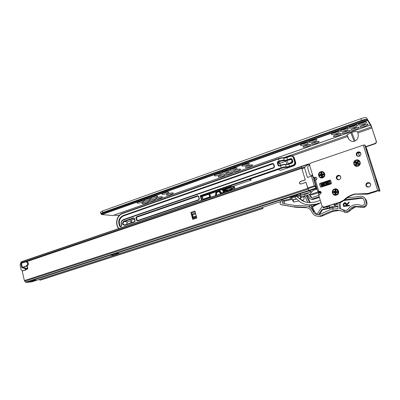 <?xml version="1.0" encoding="UTF-8"?>
<svg xmlns="http://www.w3.org/2000/svg" width="400" height="400" viewBox="0 0 400 400"><rect width="100%" height="100%" fill="white"/><g stroke="black" fill="none" stroke-linecap="round" stroke-linejoin="round"><path stroke-width="0.6" d="M289.52 163.545L292.47 161.72M286.965 164.64L291.395 162.225L292.17 160.505L290.79 159.57L285.975 160.69M338.985 131.435L338.695 131.465M348.27 128.305L347.745 128.31M357.51 125.17L356.925 125.13M363.015 124.185C365.06 123.43 366.295 122.755 366.71 122.165C366.685 121.48 365.12 121.64 362.015 122.64L358.66 124.295C357.88 125.36 359.335 125.32 363.015 124.185M365.09 121.82L362.585 123.04L359.54 123.72M353.915 127.4C355.915 126.665 357.12 126.005 357.52 125.43C357.48 124.75 355.91 124.91 352.805 125.905L349.535 127.52C348.78 128.57 350.24 128.53 353.915 127.4M355.91 125.08L353.48 126.265L350.42 126.945M344.92 130.58C346.875 129.86 348.045 129.22 348.43 128.655C348.38 127.98 346.805 128.14 343.7 129.135L340.515 130.705C339.78 131.75 341.25 131.705 344.92 130.58M346.835 128.31L344.475 129.455L341.395 130.13M336.02 133.725C337.93 133.02 339.07 132.395 339.445 131.845C339.38 131.175 337.8 131.335 334.695 132.325L331.59 133.855C330.88 134.895 332.355 134.85 336.02 133.725M337.86 131.5L335.565 132.61L332.475 133.285M364.43 126.37C366.45 125.63 367.665 124.975 368.07 124.4C368.04 123.745 366.505 123.91 363.47 124.885L360.15 126.51C359.41 127.53 360.835 127.48 364.43 126.37M366.445 124.085L364.015 125.25L361.065 125.92M355.49 129.515C357.465 128.795 358.65 128.155 359.04 127.59C359 126.94 357.46 127.105 354.42 128.075L351.185 129.66C350.465 130.67 351.9 130.62 355.49 129.515M357.43 127.275L355.065 128.405L352.1 129.075M346.645 132.625C348.575 131.92 349.73 131.295 350.11 130.75C350.055 130.1 348.51 130.265 345.475 131.235L342.32 132.78C341.62 133.78 343.06 133.73 346.645 132.625M348.51 130.43L346.215 131.53L343.235 132.195M337.9 135.705C339.785 135.015 340.91 134.405 341.275 133.87C341.21 133.225 339.66 133.39 336.62 134.36L333.55 135.865C332.87 136.855 334.32 136.805 337.9 135.705M339.685 133.55L337.455 134.615L334.46 135.28M313.715 141.605C315.515 140.945 316.58 140.36 316.92 139.845C316.83 139.18 315.23 139.34 312.13 140.325L309.22 141.76C308.565 142.775 310.06 142.72 313.715 141.605M315.365 139.495L313.235 140.52L310.11 141.195M305.15 144.63C306.91 143.99 307.95 143.415 308.28 142.91C308.175 142.25 306.57 142.415 303.47 143.4L300.635 144.795C300 145.8 301.505 145.745 305.15 144.63M306.735 142.56L304.665 143.555L301.525 144.23M307.54 146.385C309.275 145.75 310.31 145.19 310.63 144.7C310.525 144.065 308.955 144.23 305.915 145.195L303.105 146.57C302.495 147.53 303.975 147.47 307.54 146.385M309.075 144.38L307.065 145.33L304.025 145.995M315.96 143.42C317.74 142.775 318.795 142.2 319.13 141.695C319.035 141.06 317.47 141.225 314.435 142.19L311.55 143.6C310.92 144.57 312.39 144.51 315.96 143.42M317.57 141.375L315.495 142.355L312.47 143.02M246.81 165.25L249.435 163.8C249.24 163.17 247.59 163.34 244.495 164.31L242.12 165.475C241.635 166.41 243.2 166.335 246.81 165.25M247.935 163.46L246.27 164.24L243.045 164.91M234.615 169.56L237.145 168.165C236.925 167.54 235.27 167.71 232.175 168.675L229.885 169.8C229.435 170.72 231.01 170.64 234.615 169.56M235.645 167.825L234.065 168.56L230.82 169.235M226.875 172.295L229.345 170.93C229.115 170.315 227.45 170.485 224.355 171.45L222.125 172.545C221.69 173.455 223.275 173.37 226.875 172.295M227.85 170.595L226.32 171.305L223.065 171.975M219.215 175.005L221.63 173.67C221.385 173.055 219.715 173.23 216.62 174.19L214.44 175.26C214.03 176.16 215.62 176.075 219.215 175.005M220.135 173.34L215.39 174.695M222.91 176.155L225.3 174.845C225.065 174.255 223.43 174.435 220.4 175.37L218.225 176.43C217.83 177.295 219.395 177.205 222.91 176.155M223.8 174.54L219.2 175.855M230.46 173.5L232.91 172.16C232.685 171.565 231.055 171.74 228.025 172.68L225.8 173.765C225.385 174.64 226.94 174.55 230.46 173.5M231.405 171.85L226.765 173.19M238.085 170.815L240.595 169.445C240.38 168.845 238.76 169.02 235.725 169.965L233.45 171.075C233.015 171.96 234.56 171.87 238.085 170.815M239.09 169.135L234.41 170.5M250.1 166.59L252.705 165.165C252.51 164.56 250.9 164.735 247.865 165.68L245.5 166.835C245.035 167.73 246.57 167.65 250.1 166.59M251.195 164.85L249.575 165.595L246.45 166.26M166.905 193.49L168.95 192.36C168.61 191.785 166.895 191.97 163.81 192.915L161.965 193.82C161.7 194.645 163.35 194.535 166.905 193.49M167.45 192.055L162.985 193.24M155.945 197.365L157.915 196.27C157.555 195.71 155.83 195.9 152.75 196.84L150.965 197.71C150.735 198.52 152.395 198.405 155.945 197.365M156.41 195.975L152.01 197.125M148.985 199.825L150.915 198.755C150.535 198.2 148.81 198.39 145.73 199.325L143.985 200.18C143.775 200.98 145.44 200.86 148.985 199.825M149.405 198.465L145.04 199.595M142.09 202.26L143.975 201.215C143.585 200.665 141.855 200.855 138.775 201.795L137.07 202.625C136.88 203.415 138.555 203.295 142.09 202.26M142.465 200.93L138.14 202.04M146.82 202.925L148.695 201.895C148.32 201.36 146.625 201.555 143.605 202.47L141.9 203.3C141.715 204.06 143.355 203.935 146.82 202.925M147.175 201.63L142.99 202.705M153.625 200.53L155.545 199.475C155.18 198.94 153.49 199.13 150.47 200.05L148.73 200.895C148.525 201.665 150.155 201.545 153.625 200.53M154.03 199.205L149.805 200.305M160.495 198.11L162.46 197.035C162.11 196.495 160.425 196.68 157.4 197.605L155.62 198.47C155.395 199.25 157.02 199.13 160.495 198.11M160.945 196.76L156.685 197.88M171.315 194.305L173.35 193.19C173.015 192.64 171.34 192.825 168.32 193.75L166.475 194.65C166.22 195.445 167.835 195.33 171.315 194.305M171.84 192.91L167.52 194.06M350.815 132.72L351.78 132.38L355.12 140.96L354.16 141.29L350.815 132.72L347.07 134.83L346.97 135.535L283.34 157.8M292.195 155.87L347.39 136.595L348.845 139.315C350.595 141.22 352.365 141.875 354.16 141.29M359.41 156.21L358.27 152.6M365.89 146.595L374.8 143.57L374.975 143.84C376.13 143.325 376.59 142.49 376.35 141.335L376.175 141.06C376.415 142.215 375.96 143.055 374.8 143.57M376.175 141.06L371.585 126.92L367.53 120.355L366.865 118.365L366.055 117.585C364.86 117.54 363.14 117.905 360.895 118.685L361.455 120.44C363.705 119.665 365.425 119.3 366.62 119.34L367.455 120.205M355.12 140.96C357.865 139.56 358.79 136.88 357.91 132.925L357.495 131.85C356.64 131.265 354.735 131.445 351.78 132.38M366.865 118.365L371.055 125.27L376.35 141.335M316.93 139.625L316.62 139.685M308.265 142.67L307.945 142.735M366.01 146.88L374.975 143.84M359.535 156.155L358.395 152.555M118.83 215.95L118.38 215.525L114.01 215.135M112.91 215.525L101.575 214.56L100.88 213.54L102.865 212.505L102.485 210.99L360.895 118.685M102.485 210.99L100.475 212.33M102.865 212.505L361.455 120.44M357.505 131.865L357.885 132.855M134.565 219.54L131.28 220.035L131.915 222.51M249.72 179.295L251.135 179.775L251.135 180.07L249.275 179.445L277.585 169.725L249.55 179.355M250.24 179.12L250.95 179.53M202.425 196.065L200.22 195.655L201.015 196.4L202.015 196.6M137.59 220.57L137.17 220.275L136.52 217.745L136.78 217.21L197.895 196.175L198.41 196.46L199.12 199.04M197.97 196.155L198.395 196.41M198.8 199.665L137.62 220.56L137.555 220.955L198.8 200.045L199.37 198.92L198.8 200.045M120.645 226.36L120.295 226.195C118.29 221.645 119.335 218.23 123.43 215.955L272.84 163.905L273.4 164.155L274.21 166.895M121.365 226.12L120.675 226.35L120.6 226.74L121.33 226.49L121.745 225.205C120.765 222.825 121.335 221.06 123.455 219.91L273.92 167.915L274.215 166.885L273.91 167.525M123.53 219.52L273.88 167.525L123.53 219.52L123.455 219.91M228.69 190.78L226.81 189.95M223.61 190.54L222.82 190.345L231.255 187.465L231.795 187.825L231.675 188.62L231.96 187.725L230.995 187.21L222.66 190.065L223.34 190.63M233.565 189.47L234.56 188.2L233.545 189.475M226.18 190.985L223.985 191.855M232.93 186.455L234.355 186.85L234.56 188.2L233.315 187.865L233.47 187.035L232.84 186.43L233.025 187.675L230.61 190.475M226.61 191.835L226.315 190.785L225.68 190.44L223.265 191.265L223.035 192.37L223.915 192.755M39.605 279.335L39.79 280.14L40.505 280.075L263.025 208.47L262.705 207.37M262.385 207.475L262.65 208.395L263.025 208.47M39.79 280.14L262.65 208.395M301.18 183.95L305.97 182.27L307.95 188.69L314.92 186.425L314.315 185.815L315.7 186.405L315.24 186.815L314.92 186.425L315.18 186.025M307.95 188.69L309.01 190.9L311.26 191.81L312.145 191.525L311.26 191.81M301.72 194.775L311.11 191.75L308.73 190.5L305.995 182.365L300.855 184.04C299.16 183.55 298.98 182.7 300.325 181.485L305.24 179.855L301.775 168.33L301.565 166.31L301.89 168.725L304.545 167.825L305.065 166.93L308.56 164.185L309.27 164.73L309.235 164.24L309.6 164.465M304.545 167.825L307.445 177.44L311.385 176.13L314.315 185.815L307.685 187.97M31.74 281.865L26.09 282.425L316.1 188.605L315.795 188.11L316.255 187.695L312.42 175.125M309.475 165.4L309.27 164.73M312.52 175.92L311.385 176.13M301.89 168.725L305.27 179.95L300.35 181.58C299.11 182.7 299.27 183.49 300.84 183.94L301.045 183.895M300.295 183.9L300.815 184.045M27.585 262.135L25.18 261.995L27.585 262.135L28.18 262.74L28.45 263.93L28.2 264.82L27.425 264.855L26.06 266.07L21.755 267.59L26.56 269.03L27.525 268.71L23.065 267.365L22.095 267.69M27.425 264.855L27.68 263.97L27.405 262.775L26.815 262.17M26.06 266.07L26.835 266.025L23.05 267.3M25.18 261.995L21.435 263.265L22.35 267.315M26.835 266.025L28.2 264.82M20.855 263.635L21.435 263.265M26.3 262L25.895 261.575L23.565 262.545M25.215 269.545L25.305 269.94L26.065 269.89L25.975 269.5L25.215 269.545L26.56 269.03M25.305 269.94L22.635 270.82L21.125 269.65L20.045 264.895L20.965 262.91L23.505 262.045L24.31 262.19M23.505 262.045L23.595 262.435L24.345 262.18M26.065 269.89L22.635 270.82M23.075 270.795L23.4 270.775M25.975 269.5L27.855 268.8L27.525 268.71L26.9 265.97M24.53 262.215L25.895 261.575L25.985 261.965M220.8 193.815L219.18 191.925L217.99 191.61L216.56 192.82L216.185 195.385M219.185 190.87L220.355 191.34L222.13 193.36M218.655 191.66L218.145 191.645L216.715 192.855L216.335 195.335M192.745 219.35L192.81 218.37L191.48 213.45L190.86 212.395L194.92 211.035L196.815 218.005L192.745 219.35L190.86 212.395M20.56 263.14L21.39 261.735M26.09 282.425L24.38 280.585L22.165 270.82M114.905 253.69L118.82 253.29L113.07 255.145L110.095 255.245L111.285 254.86M31.655 280.625L35.96 280.045L30.865 281.69L27.365 282.01L28.455 281.66M283.205 200.41L281.37 199.9L297.885 194.56M300.255 183.99L299.835 183.625M30.695 280.94L30.865 281.69M112.87 254.355L113.07 255.145M192.81 218.37L193.07 217.73L196.435 216.615M196.25 215.94L193.035 217.005L192.48 214.95L195.69 213.885M195.47 213.07L192.115 214.19L191.48 213.45M193.035 217.005L193.07 217.73M192.115 214.19L192.48 214.95M334.555 189.03C330.505 190.16 332.45 196.515 336.42 195.105C340.495 193.98 338.52 187.595 334.555 189.03M320.76 171.78C316.785 172.945 318.69 179.21 322.59 177.775C326.59 176.615 324.655 170.315 320.76 171.78M356.005 160.04C351.855 161.26 353.855 167.645 357.93 166.145C362.11 164.935 360.075 158.515 356.005 160.04M336.33 178.25C336.765 179.35 337.595 179.85 338.82 179.755C340.36 179.315 341 178.335 340.74 176.81C340.31 175.72 339.49 175.22 338.28 175.305C336.725 175.735 336.075 176.715 336.33 178.25M337.345 179.495L336.52 178.37C336.265 176.835 336.915 175.855 338.465 175.43L339.985 175.735M369.975 183.18L368.05 182.705C366.5 183.17 365.86 184.16 366.135 185.675L366.82 186.695M365.995 185.565C366.475 186.73 367.37 187.24 368.685 187.095C370.215 186.615 370.845 185.625 370.575 184.125C370.1 182.97 369.215 182.46 367.915 182.59C366.365 183.06 365.725 184.05 365.995 185.565M356.315 154.885C356.725 155.925 357.52 156.425 358.7 156.39C360.38 155.995 361.09 154.985 360.835 153.365C360.43 152.335 359.645 151.835 358.485 151.86C356.785 152.24 356.065 153.25 356.315 154.885M356.88 155.785L356.47 155.045C356.22 153.415 356.94 152.41 358.635 152.03L360.475 152.695M362.96 193.94L366.96 193.845L367.85 193.485L355.175 194.095L353.005 194.65C349.755 195.685 346.925 197.36 344.505 199.68L340.11 202.1L344.505 199.68M362.815 193.845L355.015 194L352.845 194.56C349.59 195.595 346.755 197.275 344.33 199.6M367.73 154.58L367.615 152.905L366.63 151.125M377.415 185.02L377.285 183.275L376.3 181.51M320.51 191.415L319.075 191.56L319.62 191.795L318.475 192.16L317.93 191.93L318.86 191.465L315.445 180.225L315.925 180.07C317.44 178.715 317.25 177.76 315.345 177.205L314.225 177.53L313.17 176.87L309.705 165.44C309.48 164.28 309.925 163.445 311.035 162.945L363.3 145.14L377.695 190.43L379.05 190.145L375.495 178.985L376.47 179.945L378.505 186.56M318.86 191.465L319.54 191.26C321.515 191.785 321.73 192.74 320.195 194.135L319.52 194.345L318.85 195.595L321.905 205.68C322.325 206.725 323.105 207.17 324.24 207.02L340.11 202.1M367.85 193.485L377.695 190.43M329.995 180.105L319.875 183.405L319.54 184.03L320.395 186.845L320.945 187.18L331.155 183.88L331.495 183.25L330.625 180.42L329.995 180.105L330.5 180.22M367.985 193.58L377.815 190.53L378.785 191.325M323.295 207.005L324.615 207.04L340.29 202.175M316.35 177.425L314.405 177.49M313.75 177.48L314.63 177.605M320.765 187.175L319.755 184.14L320.095 183.515L330.195 180.225M315.445 180.225L314.53 180.715L317.915 191.885M366.13 149.55L366.75 149.64L368.815 156.125M375.795 179.925L376.4 179.945M366.825 149.665L368.93 156.275L367.84 154.93L365.715 148.245L366.75 149.64M365.715 148.245L364.65 144.91L365.78 146.38L366.6 148.55L379.55 189.205L379.98 190.96L379.05 190.145M364.65 144.91L363.3 145.14M376.47 179.96L378.61 186.665L377.655 185.77M378.765 191.34L379.975 190.955L378.755 191.335M319.63 191.385L319.63 191.8L318.49 192.165M323.695 182.34L324.455 182.42M328.4 181.185L328.385 181.135C327.295 181.23 325.875 181.725 324.125 182.625L323.87 182.885M328.345 181.36L328.415 181.245C327.15 181.38 325.69 181.91 324.03 182.835M327.25 183.785L328.2 183.515L327.255 183.795M328.235 183.625L327.255 183.915M324.4 182.315L324.725 182.28M324.63 182.035L324.125 182.625M325.215 181.845L324.49 182.245M328.025 181.16L327.74 181.02M327.925 181.67L327.63 181.725M327.6 181.73L327.07 181.87M326.725 181.985L326.335 182.12L326.745 182M309.68 165.34L308.595 165.64L307.585 167.415L309.62 174.465M312.625 175.07L310.615 175.33L309.69 174.365M360.545 153.02L358.345 152.575C356.815 153.36 356.435 154.465 357.205 155.89M358.4 156.4C356.08 155.29 355.975 153.92 358.09 152.295L358.64 152.18C360.04 152.21 360.8 152.895 360.92 154.235M370.035 183.44L367.995 183.115C366.3 184.025 366 185.225 367.1 186.71M369.48 186.795L368.79 187.045C365.835 186.33 365.495 184.96 367.775 182.925L368.075 182.85C369.985 182.87 370.8 183.79 370.515 185.615M338.98 179.72C336.21 178.96 335.92 177.61 338.105 175.665L338.48 175.58C339.67 175.505 340.445 176.015 340.81 177.105M340.13 176.025L338.415 175.875C336.71 176.855 336.465 178.07 337.68 179.52M295.65 196.13L296.865 195.26L298.135 195.555M321.095 203L320.47 202.855L315.58 204.235L310.01 204.855C306.415 204.885 303.14 203.945 300.185 202.03L294.965 197.5L295.01 197L296.11 196.305L298.615 197.655M320.47 202.855L321.05 202.85M320.295 200.37L314.96 202.06L310.01 202.605C306.875 202.635 304.02 201.82 301.44 200.15L297.99 197.45M366.875 193.865L367.705 193.67L368.205 194.015L367.57 194.175L355.55 194.19L353.375 194.75C350.005 195.82 347.085 197.585 344.625 200.045L340.475 202.615L338.755 202.69M339.23 202.505L339.79 202.33L340.475 202.615L339.915 202.785M376.525 191.435L368.22 194.015L367.705 193.67M367.715 193.665L377.24 190.985M376.555 190.83L376.07 191.07M309.645 164.605L309.52 164.195L310.235 163.44M321.24 192.41L318.835 193.18L318.5 193.805L318.86 194.995M324.93 207.435L329.445 206.035L324.915 207.44L322.355 206.45M324.135 207.19L328.765 205.755L329.445 205.985M312.665 176.39L313.16 176.835M313.93 177.525L316.47 179.755M321 191.85L320.4 192.14M318.045 191.98L310.725 194.325L310.295 193.52L313.17 190.425L317.095 189.02M314.965 182.935L315.225 182.85M329.685 180.39L330.79 184M320.7 183.315L321.79 186.91M321.755 186.92L320.665 183.33M341.135 210.78L337.55 210.145L331.89 210.93L319.685 216.095C316.23 216.6 313.68 215.355 312.03 212.355L311.73 211.715C310.34 209.02 308.13 207.55 305.105 207.31L293.12 206.735L280.59 204.525L279.97 203.095L282.045 199.685M346.995 198L360.4 196.255C363.055 196.13 364.765 197.29 365.535 199.735L366.055 202.24C366.325 204.335 365.475 205.86 363.5 206.81L354.7 206.355C352.465 206.915 350.695 208.115 349.385 209.95L346.335 212.045L337.55 210.145M344.91 199.77L360.575 197.75C362.355 197.67 363.5 198.45 364 200.095L364.515 202.56C364.685 203.87 364.15 204.82 362.92 205.415L360.89 205.41C358.79 204.565 356.63 204.385 354.405 204.88C351.755 205.535 349.655 206.95 348.11 209.13L345.96 210.6L339.59 208.575L338.92 202.765M340.705 208.89L340 202.765M344.46 210.645L341.405 209.155M344.15 200.505L361.48 198.275L363.02 198.455M346.595 205.18L346.62 205.51L349.42 205.16L349.51 205.75L343.465 206.495L349.24 205.56L346.41 205.72L346.34 205.09L348.905 202.635L346.41 205.72M345.525 202.75L346.505 204.44L349.06 201.99L349.145 202.715L346.34 205.09M348.905 202.635L349.07 202L349.155 202.725M316.945 214.36L314.635 211.795L312.365 206.96L317.75 204.19M311.11 199.18L312.835 199.5L319.405 197.435M310.32 202.595L307.2 195.945L308.225 195.71M310.635 205.12L313.275 210.755L314.265 211.015M312.365 206.96L311.61 206.74L316.14 204.41M310.995 205.435L311.61 206.74M307.2 195.945L306.165 195.57L307.965 195.155L309.22 197.84C309.785 198.865 310.655 199.305 311.84 199.155L319.22 196.825M309.46 202.605L306.165 195.57M299.465 193.975L301.35 194.825M337.42 203.065L337.57 204.375L334.65 205.015L335.85 206.27L337.74 205.855L338.05 208.545L331.73 209.355L331.825 207.145L330.3 207.475L330.205 209.74L319.445 214.555C316.59 215.005 314.52 213.965 313.235 211.435L314.635 211.795M284.345 203.725L284.105 202.25L282.405 201.795C282.06 202.64 282.31 203.215 283.15 203.515L294.48 205.41L305.205 205.855C308.96 206.165 311.635 208.025 313.235 211.435M282.405 201.795L283.13 200.605L290.5 198.91L291.94 198.345L291.84 197.875L294.93 197.165M291.84 197.875L290.95 197.215L290.215 197.505L290.5 198.91M319.395 214.565L322.515 209.84L330.275 208.155M337.82 206.515L333.03 207.555L332.965 209.1M331.825 207.145L333.03 207.555M322.515 209.84L321.815 209.635L330.055 207.53L329.39 207.31L329.465 205.535M333.53 204.275L335.85 206.27M335.215 206.04L329.39 207.31M311.655 197.67L310.545 197.2L311.59 197.725L318.815 195.43M312.045 199.225L311.835 199.485M302.06 200.245L303.445 199.935L304.195 198.785L303.77 196.73L304.965 196.455M292.735 200.01L293.005 201.335L294.085 202.06L298.725 201.005M284.105 202.25L284.825 201.07L292.15 199.39M309.895 207.005L308.06 206.435M297.395 196.6L300.335 195.92L300.43 196.395L305.265 195.775L304.705 195.905L307.78 202.485M301.07 198.105L300.76 198.005L300.43 196.395L300.74 196.5L301.07 198.105L299.22 198.525M284.825 201.07L283.13 200.605M300.955 197.545L303.8 196.895M336.565 203.33L337.505 204.39M329.435 206.23L322.97 207.89L323.405 207.235M333.65 204.235L334.65 205.015M293.815 202.07L293.02 199.945M300.335 195.92L301.26 194.835L307.96 193.68L309.19 194.31L310.545 197.2M336.27 203.425L337.035 204.49M335.52 204.825L334.66 203.925M327.175 206.97L327.115 208.485M318.48 214.69L321.815 209.635M317.235 214.615L316.86 214.49L322.245 206.325M342.665 209.76L343.76 210.145M300.91 194.765L299.875 193.845M280.59 204.525L282.255 204.935M304.97 194.365L305.265 195.775M308.98 205.045L310.045 207.32L313.275 210.755M296.505 199.15L292.59 200.045L292.265 199.945L291.94 198.345M300.76 198.005L299.06 198.39M296.355 199.01L292.265 199.945M348.875 202.405L346.315 204.86C346.365 203.6 345.8 202.92 344.635 202.82L343.26 204L343.33 205.33M343.435 204.01L343.505 205.295L343.27 204L344.475 202.665L343.26 204M344.635 202.82L344.64 202.64C345.68 202.61 346.28 203.105 346.445 204.12M343.88 204.815L343.78 206.045L343.64 204.82C343.44 203.9 343.78 203.305 344.66 203.04L343.88 204.815L344 205.835M344.66 203.04C345.59 203.08 346.07 203.575 346.1 204.54L344.71 203.245L343.64 204.82M346.315 204.86L346.495 204.455M346.1 204.54L346.04 205.595M327.08 181.905L327.635 181.76M327.66 181.755L327.94 181.685M328.995 184.58L324.53 186.025M328.28 183.765L327.33 184.04M327.31 184.045L326.83 184.205M328.11 183.225L327.165 183.5M327.145 183.505L326.665 183.665M323.55 186.34L329.985 184.26M354.57 161.665C353.63 164.18 354.515 165.57 357.215 165.845L359.375 164.52C360.315 162.03 359.445 160.63 356.775 160.33L354.57 161.665M358.03 162.835L359.105 163.915L358.68 164.55L357.185 164.105L356.025 165.185L355.385 164.805L355.905 163.345L354.835 162.27L355.26 161.635L356.75 162.075L357.915 160.99L358.555 161.37L358.03 162.835L357.21 163.325L355.905 163.345M355.7 164.465L357.21 163.325L355.385 164.805M356.215 164.77L357.21 163.325L357.185 164.105M356.75 162.075L357.21 163.325L355.6 161.925M355.26 161.635L357.21 163.325L355.265 162.435M358.235 161.715L357.21 163.325L357.915 160.99M357.725 161.41L357.21 163.325L358.34 164.26M359.105 163.915L358.675 163.75M332.69 192.005C332.87 193.955 333.965 194.875 335.97 194.755C337.355 194.39 338.13 193.515 338.29 192.12C338.115 190.185 337.035 189.27 335.055 189.36C333.645 189.715 332.855 190.595 332.69 192.005M336.27 191.345L337.745 191.74L337.715 192.475L336.2 192.81L335.755 194.27L335.01 194.25L334.705 192.78L333.23 192.385L333.265 191.65L334.775 191.315L335.215 189.86L335.965 189.875L336.27 191.345L335.79 192.215L334.705 192.78M335.105 193.815L335.79 192.215L335.01 194.25M335.7 193.825L335.79 192.215L336.2 192.81M334.775 191.315L335.79 192.215L333.71 191.735M333.265 191.65L335.79 192.215L333.68 192.32M335.865 190.31L335.79 192.215L335.215 189.86M335.27 190.3L335.79 192.215L337.265 192.395M337.745 191.74L337.295 191.805M318.955 175.26C319.335 176.81 320.34 177.545 321.97 177.465C323.655 177.045 324.465 175.985 324.4 174.285C324.025 172.75 323.035 172.015 321.425 172.08C319.715 172.485 318.89 173.545 318.955 175.26M322.295 173.93L323.805 174.025L323.91 174.74L322.505 175.36L322.35 176.85L321.625 176.98L321.05 175.615L319.55 175.52L319.445 174.805L320.84 174.19L320.995 172.7L321.72 172.57L322.295 173.93L322.01 174.97L321.05 175.615M321.635 176.54L322.01 174.97L321.625 176.98M322.215 176.435L322.01 174.97L322.505 175.36M320.84 174.19L322.01 174.97L319.89 174.8M319.445 174.805L322.01 174.97L319.975 175.37M321.71 173.01L322.01 174.97L320.995 172.7M321.13 173.115L322.01 174.97L323.46 174.75M323.805 174.025L322.01 174.97L323.375 174.175M291.775 162.435L291.395 162.225M357.91 132.925L371.985 128.01M340.735 133.595L341.02 133.51M358.53 127.34L358.805 127.23M367.57 124.155L367.855 124.04M118.38 215.525L119.605 215.095M314.445 179.07L315.33 178.78M350.11 130.75L349.345 130.345M359.04 127.59L358.305 127.19M100.85 213.84L366.62 119.34M100.895 213.9L366.74 119.385M101.415 214.465L367.38 120.055M101.81 214.62L367.53 120.355M112.66 215.57L370.305 125.05M357.495 131.85L371.585 126.92M288.24 163.78L287.205 160.315M272.84 163.905L272.595 163.405L273.735 163.98L274.54 166.725L273.92 167.915M272.595 163.405L123.125 215.53C118.765 217.955 117.655 221.59 119.79 226.435L120.6 226.74M133.555 217.79L123.77 221.165C121.765 223.35 122.115 224.73 124.825 225.3L134.625 221.955L135.145 220.885L134.495 218.355L133.555 217.79L134.135 218.24M118.97 228.49L118.53 228C115.01 223.32 117.295 215.205 122.62 213.55L278.575 158.925L279.215 161.095L277.89 161.56L277.265 162.75L278.075 165.5L279.225 166.08L280.555 165.62L281.2 167.795L200.22 195.655L201.52 200.38M137.555 220.955L136.61 220.385L137.17 220.275M136.52 217.745L135.96 217.855L136.61 220.385M135.96 217.855L136.48 216.785L197.615 195.715L198.645 196.29L199.37 198.92M283.005 157.79C282.25 157.57 280.765 157.82 278.56 158.54L278.575 158.925C281.06 158.11 282.73 157.825 283.58 158.075L284.225 160.24C283.375 159.995 281.705 160.28 279.215 161.095L279.465 161.595C281.675 160.875 283.155 160.62 283.91 160.835L287.22 160.355M280.505 165.245L279.21 165.69L280.515 165.23L280.555 165.62C283.05 164.81 284.715 164.52 285.565 164.745L286.21 166.915C285.365 166.695 283.695 166.99 281.2 167.795L281.445 168.295C283.66 167.58 285.145 167.315 285.895 167.51C286.545 167.675 287.835 167.445 289.765 166.825L293.325 165.605L293.74 165.825L280.505 170.36L278.405 169.525M134.65 221.58L124.9 224.91L124.825 225.3M134.52 219.365L134.16 219.49M124.86 224.925L124.705 224.96C122.7 224.295 122.49 223.17 124.08 221.585L133.86 218.215L134.31 218.44M123.77 221.165L124.08 221.585L127.885 221.855C126.94 222.325 126.615 223.115 126.915 224.22M126.945 224.21C126.815 222.81 127.14 222.025 127.91 221.855L130.59 220.935L127.95 221.835M202.06 200.195L201.015 196.4L201.3 195.84L281.445 168.295M286.84 157.15L283.45 157.87M292.26 163L292.885 161.81L292.07 159.07L290.915 158.495L287.54 159.67L286.895 157.515L290.445 156.275L290.405 155.895L286.86 157.13L291.16 155.745C292.51 155.735 293.42 156.355 293.885 157.61L294.3 157.855L295.62 162.26L295.21 162.03L293.885 157.61L293.335 157.705L294.66 162.125C294.925 163.515 294.4 164.505 293.085 165.105L289.525 166.325L288.88 164.165L292.26 163L292.55 161.975L292.225 160.895M122.695 213.17L278.535 158.54L122.695 213.17L122.62 213.55M232.61 186.42L251.135 180.07L232.49 186.455M277.605 169.71L278.685 169.52M251.185 179.955L249.57 179.35M251.145 179.815L249.995 179.2M122.67 213.175C117.08 214.945 114.75 223.34 118.38 228.215L118.695 228.585M278.56 158.54L278.545 158.54C280.775 157.805 282.305 157.545 283.125 157.765L283.58 158.075C284.145 158.24 285.25 158.055 286.895 157.515L286.86 157.13L283.415 157.845M118.68 228.59L118.53 228M287.585 160.235L291.15 159L288.445 160.055M279.21 165.68L278.635 165.4L277.825 162.655L279.99 163.74L280.3 163.155L285.94 161.205L280.3 163.155L278.135 162.06L279.465 161.595M284.99 164.455C284.235 164.255 282.75 164.515 280.54 165.23L280.525 165.23C282.76 164.5 284.285 164.235 285.1 164.43L285.565 164.745L288.88 164.165L288.845 163.775L292.21 162.615L288.855 163.78L288.785 163.525M288.825 163.79L285.415 164.525M280 163.775L280.44 165.255M279.1 165.715L278.075 165.5M277.265 162.75L277.825 162.655L278.135 162.06L277.89 161.56M134.715 221.56L134.625 221.955M290.445 156.275C291.835 155.935 292.795 156.415 293.335 157.705M292.92 156.245L294.31 157.885M295.63 162.29L295.62 162.26C295.94 163.925 295.31 165.11 293.74 165.825L293.77 165.815M293.085 165.105L293.325 165.605C294.9 164.885 295.53 163.695 295.21 162.03L294.66 162.125M291.745 159.295L291.975 160.115M292.225 160.945L292.54 161.99M292.26 162.055L291.365 162.635M289.765 166.825L289.525 166.325L286.21 166.915L285.895 167.51M287.78 160.17L287.54 159.67C285.89 160.21 284.785 160.4 284.225 160.24L283.91 160.835M280.535 170.35L279.995 170.195M280.315 163.155L279.975 163.59M279.21 165.69L279.225 166.08M292.565 162.205L292.385 162.515M291.65 159.1L291.28 159.07L291.515 159.57L291.79 159.45M292.885 161.81L292.22 162.61M292.07 159.07L291.15 159L290.915 158.495M292.005 160.155L291.73 159.285M136.78 217.21L136.48 216.785M197.895 196.175L197.615 195.715M137.62 220.56L198.815 199.655L199.11 199.045L198.39 196.415L198.645 196.29M121.33 226.49L121.43 226.1M120.295 226.195L119.79 226.435M121.745 225.205L121.64 225.455M123.43 215.955L123.125 215.53M272.955 163.88L273.735 163.98M274.54 166.725L274.215 166.885L273.41 164.145M208.925 193.84L202.305 196.105L202.02 196.625L202.77 199.325L203.025 199.205L202.28 196.495L208.935 194.215L209.69 196.935L203.025 199.205L203.3 199.66L210.17 197.435M210.435 196.865L209.495 194.11L216.34 191.67M209.055 193.805L209.495 194.11L208.935 194.215L208.955 193.82L202.305 196.105L202.02 196.625L202.27 196.13M202.785 199.375L203.23 199.68L202.785 199.375M209.965 197.39L209.69 196.935L210.25 196.83L209.965 197.39M231.69 187.635L230.995 187.21M234.44 186.88L234.755 187.105M222.66 190.065L222.53 190.575L223.17 190.92L225.545 190.11L227.81 191.425M228.49 191.195L231.675 188.62M218.915 190.785L231.445 186.49L232.695 186.675M211.015 197.145L210.57 196.725L209.84 194.085M224.46 192.565L223.035 192.37L222.03 193.19M222.495 193.235L223.275 192.6L223.25 191.885L224.05 192.075M225.135 192.335L224.88 191.425L225.135 192.34M210.415 196.8L209.685 194.16L209.96 193.625L209.685 194.155L210.57 196.725M231.54 188.475L227.105 189.99L231.53 188.48M231.315 190.235L233.315 187.865L233.025 187.675M231.76 186.47L232.78 186.47M231.43 186.265L218.45 190.72L231.445 186.49M216.68 191.325L209.955 193.86M232.715 186.6L231.795 186.345M223.165 190.69L222.53 190.575M222.915 191.945L226.095 190.785M224.09 191.705L223.265 191.265M231.585 188.45L228.35 191.245M225.535 189.885L223.185 190.685L225.545 190.11M228.32 191.075L225.88 189.8M225.68 190.44L226.44 191.895M228.29 191.115L227.325 190.99M222.485 190.405L222.82 190.345M231.625 186.215L231.905 186.225M308.7 190.405L315.795 188.11L315.24 186.815M316.84 188.17L316.43 187.985L316.1 188.605L317.055 189.035M316.43 187.985L316.255 187.695M308.56 164.185L308.735 163.915L309.235 164.24M314.87 181.67L314.695 181.95M315.1 182.435L314.815 182.425L316.09 186.645M314.82 182.455L314.72 181.6M316.385 187.4L316.7 187.705M316.085 186.625L316.555 187.64M308.41 164.295L301.545 166.635M301.735 168.06L305.065 166.93M313.995 177.58L314.86 180.445M27.68 263.97L28.45 263.93M28.18 262.74L27.405 262.775M22.75 270.79L23.515 270.74M215.6 195.585L216 192.615C216.84 190.995 218.02 190.595 219.54 191.405L221.39 193.61M221.71 193.505L219.785 191.205L218.005 190.735L215.855 192.55L215.44 195.64M219.54 191.405L220.375 191.355M218.005 190.735L216 192.615M21.02 262.025L301.515 166.545M23.6 262.04L301.61 167.59M25.97 261.895L301.775 168.33M24.38 280.585L307.805 188.365M24.71 281.235L308.11 189.185M25.6 282.19L308.73 190.5M114.795 253.725L111.175 254.895M31.525 280.665L28.325 281.7M31.575 281.92L280.955 201.475L31.62 281.91M196.63 217.325L192.71 218.62M195.14 211.85L191.23 213.16M375.495 178.985L367.84 154.93M340.475 202.615L344.635 200.045L344.285 199.89M318.5 203.475L319.315 203.745L316.41 204.5L310.875 205.115L310.01 204.855M320.57 202.83L320.97 203.03M368.215 194.01L367.57 194.175L367.065 193.825M377.49 190.63L376.52 191.44L368.22 194.015M324.01 207.225L324.79 207.47L323.64 207.26M319.32 203.745L316.41 204.5L315.58 204.235M299.67 198.425L302.355 200.44L301.44 200.15M310.885 205.115L305.205 204.275M302.305 200.68L305.625 202.05M320.44 192.125L312.09 194.805M320.43 192.13L312.08 194.805L310.79 194.31M310.725 194.325L311.55 194.645M360.255 206.795L361.195 207.235L355.705 206.795C353.495 207.35 351.745 208.535 350.45 210.35L347.435 212.42L344.02 212.09M338.765 210.54L333.145 211.315L321.23 216.385L317.395 216.205M322.045 215.115L323.44 215.43M363.945 197.215L366.42 200.255L366.935 202.735C367.205 204.805 366.36 206.31 364.41 207.25L361.195 207.235M366.055 202.24L366.94 202.75M309.19 194.31L310.285 194.76M309.055 194.085L310.26 194.715L311.68 197.705M313.125 199.43L312.13 199.08M366.425 200.295L365.54 199.77M362.445 198.075L361.235 198.135M361.625 198.085L361.585 197.78M349.385 209.95L350.45 210.35M305.105 207.31L306.64 207.73L295.825 207.27L282.375 204.965M294.175 206.85L295.825 207.27M293.12 206.735L294.78 207.155M360.575 197.75L361.48 198.275M301.025 194.895L291.11 197.18M293.32 201.425L293.005 201.335M336.645 203.82L337.265 204.06M349.495 205.745L343.465 206.495L349.495 205.74M343.985 205.84L346.03 205.58M343.505 205.295L343.615 206.265M346.225 205.74L343.78 206.045M327.72 181.945L326.765 182.2M326.75 182.205L326.265 182.345M326.36 182.67L326.845 182.525M326.865 182.52L327.82 182.265M327.825 182.29L326.87 182.54L327.825 182.29M321.87 186.495L322.62 186.19L321.935 183.945L321.185 184.25M322.275 183.585L322.535 183.485L322.27 183.58M328.41 184.155L328.7 184.46L322.575 186.545L323.225 185.99L322.53 183.575M323.245 185.83L324.135 185.505L323.445 183.255L322.545 183.535M330.475 183.57L329.795 181.355L327.695 181.87M328.99 181.265L329.6 183.82L330.495 183.605M327.84 181.64L328.955 184.05L329.555 183.845L328.965 181.275L328.565 181.44L328.93 181.3M323.695 186.01L323.23 185.79L322.56 183.58M322.78 183.2L322.545 183.54M323.995 185.885L324.98 185.255L324.08 182.82M324.975 185.615L324.06 183.09L323.16 183.06M325.58 185.275L325.21 185.05L328.39 184.085L327.71 181.85L324.29 183L324.335 182.72M327.49 181.65L326.755 182.105L327.66 184.585L326.74 182.12L327.07 181.7L327.7 181.825M326.365 182.04L326.78 181.875L327.405 184.405L326.76 181.875L326.35 182.045M324.51 182.805L324.83 182.385L324.52 182.795L325.21 185.05L324.52 182.835M322.575 186.545L322.28 186.675M330.47 183.815L328.7 184.46M329.89 184.075L329.6 183.82L329.935 184.05M327.01 184.785L327.81 184.58M328.195 184.475L328.39 184.085M322.495 186.565L321.65 183.755L321.175 184.21L321.86 186.455L322.77 186.595M328.93 184.405L328.075 181.58M327.045 184.915L326.185 182.095L325.94 182.17L326.805 184.99M330.405 183.88L330.64 183.715L329.83 181.48M330.515 184.09L330.7 183.705M321.745 186.75L322.01 186.67M321.935 186.865L321.06 184.51M321.85 186.89L321.03 184.255M323.545 186.225L323.305 185.95M322.28 183.845L321.73 183.735M323.935 185.89L323.1 183.07M321.765 183.73L322.255 183.59M325.135 182.32L324.845 182.38L325.46 182.515L326.15 184.77L325.955 185.15M325.295 182.33L325.935 182.175L325.28 182.325L326.175 184.775L325.98 185.155M325.195 185.535L325.23 185.14M328.385 184.145L327.44 184.395L328.385 184.145M325.22 185.125L324.97 185.22M327.42 184.395L327.795 184.595M325.6 185.28L325.245 185.17M323.695 186.15L323.44 186.025M354.945 165.145L357.23 165.86L359.385 164.53C360.095 163.305 360 162.175 359.105 161.14M334.24 194.555L335.985 194.765C337.37 194.4 338.145 193.52 338.31 192.13L336.875 189.64M320.27 177.16L321.99 177.475C323.675 177.055 324.485 175.995 324.42 174.295L323.195 172.45M365.845 121.74L366.71 122.165M356.67 125.005L357.52 125.43M347.595 128.235L348.43 128.655M338.62 131.425L339.445 131.845M367.25 123.995L368.07 124.4M340.49 133.47L341.275 133.87M316.13 139.43L316.92 139.845M307.5 142.5L308.28 142.91M309.885 144.31L310.63 144.7M318.375 141.3L319.13 141.695M248.745 163.41L249.435 163.8M236.47 167.78L237.145 168.165M228.685 170.555L229.345 170.93M220.98 173.295L221.63 173.67M224.68 174.49L225.3 174.845M232.275 171.8L232.91 172.16M239.95 169.08L240.595 169.445M252.045 164.795L252.705 165.165M168.38 192.02L168.95 192.36M157.365 195.945L157.915 196.27M150.375 198.435L150.915 198.755M143.45 200.9L143.975 201.215M148.19 201.59L148.695 201.895M155.025 199.165L155.545 199.475M161.93 196.72L162.46 197.035M172.805 192.87L173.35 193.19M349.595 130.49L349.875 130.39M112.8 215.56L370.335 125.09M347.07 134.83L348.845 139.315M286.87 164.33L285.815 160.785M131.065 222.8L130.42 220.275M100.505 212.03L100.88 213.54M134.115 218.22L134.935 220.99L134.695 221.56M124.9 224.91L134.67 221.57M295.68 163.61L293.75 165.83L280.515 170.365L278.58 169.545L277.585 169.725M290.405 155.895L291.16 155.745M285.385 164.5L288.845 163.775M121.385 226.11L120.675 226.35M121.405 226.1L121.58 225.395C120.5 222.775 121.14 220.82 123.505 219.53M202.02 196.625L202.765 199.33M209.315 193.86L209.68 193.94M231.64 187.57L231.255 187.465L231.79 187.81L231.59 188.435L228.1 191.19M234.575 188.2L234.76 187.39M216.69 191.32L209.97 193.625M226.435 191.895L226.15 190.865M232.745 186.525L231.835 186.275M309.595 164.435L309.225 164.21M308.575 163.935L301.585 166.32M20.835 263.55L21.755 267.59M27.835 268.725L27.155 265.74M215.84 192.555L215.43 195.64M21.32 261.745L301.545 166.315M301.77 194.77L311.12 191.755M114.825 253.72L111.21 254.89M31.565 280.66L28.36 281.695M317.955 191.845L314.55 180.625M323.82 182.3L324.24 182.405M358.64 152.18L358.89 152.46M344.635 200.045C347.66 197.04 351.3 195.09 355.55 194.19L355.335 194.065M338.79 175.785L338.48 175.58M305.38 201.98L302.285 200.42M346.335 212.045L347.435 212.42L350.175 210.715M319.845 216.06L321.23 216.385L333.145 211.315L331.89 210.93M362.915 207L363.83 207.435L365.93 206.22M354.7 206.355L355.705 206.795L350.945 209.7M301.055 194.885L291.085 197.18M312.835 199.5L311.84 199.155M344.615 203.275L344.71 203.245C345.37 203.145 345.78 203.585 345.93 204.565M349.05 202L346.485 204.465M325.21 185.05L325.565 185.29M322.395 186.65L322.74 186.6M329.18 181.18L329.78 181.315M322.26 183.585L321.755 183.73M359.385 164.535L357.215 165.845M337.865 193.5L335.97 194.755M324.19 175.845L321.97 177.465"/></g></svg>
